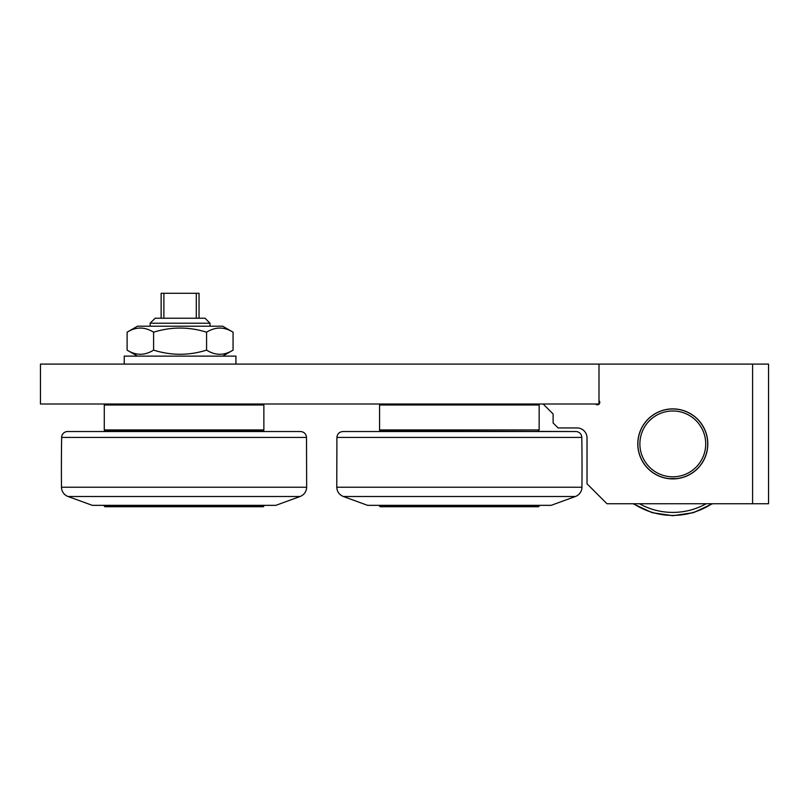 <?xml version="1.0" encoding="UTF-8"?>
<svg xmlns="http://www.w3.org/2000/svg" width="809" height="809" viewBox="0 0 809 809"><rect width="100%" height="100%" fill="white"/><g stroke="black" fill="none" stroke-linecap="round" stroke-linejoin="round"><path stroke-width="1.21" d="M639.889 443.898A32.916 32.916 0 0 1 689.258 415.391A32.916 32.916 0 0 1 689.258 472.405A32.916 32.916 0 0 1 639.889 443.898M637.886 443.898A34.908 34.908 0 0 0 672.805 478.807A34.908 34.908 0 0 0 707.713 443.898A34.908 34.908 0 0 0 672.805 408.99A34.908 34.908 0 0 0 637.886 443.898M235.945 364.101L235.945 356.122L124.232 356.122L124.232 364.101M137.5 326.209L222.677 326.209L233.063 332.206C224.235 326.684 215.406 326.684 206.578 332.206C188.912 326.684 171.255 326.684 153.599 332.206C144.771 326.684 135.942 326.684 127.104 332.206L137.5 326.209M137.5 356.122L127.104 350.125C135.942 355.647 144.771 355.647 153.599 350.125C171.255 355.647 188.912 355.647 206.578 350.125C215.406 355.647 224.235 355.647 233.063 350.125L233.063 332.206M206.578 332.206L206.578 350.125M153.599 332.206L153.599 350.125M127.104 332.206L127.104 350.125M539.148 505.342L539.148 506.131L379.563 506.131L379.563 505.342M379.563 506.131L380.159 506.737L538.551 506.737L539.148 506.131M575.381 496.504L551.121 505.342L367.599 505.342L343.329 496.504L575.381 496.504A9.971 9.971 0 0 0 581.944 487.23A1994.792 1994.792 0 0 0 581.792 437.416A5.987 5.987 0 0 0 575.816 431.531L342.905 431.531L379.563 431.531L379.563 430.934L575.816 431.531M163.883 293.293L161.133 293.293L161.133 318.22L155.146 318.22L150.161 323.216L210.006 323.216L205.021 318.22L199.034 318.22L199.034 293.293L196.294 293.293L196.294 318.22L163.883 318.22L163.883 293.293L196.294 293.293M199.034 318.22L196.294 318.22M163.883 318.22L161.133 318.22M184.078 429.933L104.28 429.933L104.28 404.996L263.865 404.996L263.865 429.933L184.078 429.933M380.564 430.934L379.563 429.933L539.148 429.933L539.148 404.996L379.563 404.996L380.564 404.004M40.45 404.004L598.994 404.004L598.994 364.101L40.45 364.101L40.45 404.004M752.592 503.744L768.55 503.744L768.55 364.101L752.592 364.101L752.592 503.744L606.972 503.744L587.021 483.792L587.021 437.912A9.971 9.971 0 0 0 577.05 427.941L558.099 427.941L553.113 422.955L553.113 413.975L543.142 404.004M677.335 478.615L668.274 478.615L677.335 478.615M598.994 400.617A2.397 2.397 0 0 1 599.085 404.096A2.397 2.397 0 0 1 595.616 404.004M587.021 437.912A9.971 9.971 0 0 0 577.05 427.941M707.804 443.898A35.009 35.009 0 0 1 672.805 478.908A35.009 35.009 0 0 1 637.795 443.898A35.009 35.009 0 0 1 672.805 408.889A35.009 35.009 0 0 1 707.804 443.898M598.994 364.101L752.592 364.101M61.636 437.416A5.987 5.987 0 0 1 67.622 431.531L300.533 431.531C304.123 431.875 306.115 433.836 306.51 437.416L306.662 487.23L61.484 487.23A1994.792 1994.792 0 0 1 61.636 437.416L306.51 437.416M68.047 496.504L300.109 496.504L275.839 505.342L92.317 505.342L68.047 496.504A9.971 9.971 0 0 1 61.484 487.23M263.865 431.531L263.865 430.934L104.28 430.934L104.28 431.531M104.887 506.737L263.269 506.737L263.865 506.131L104.28 506.131L104.887 506.737M706.146 503.744A68.512 68.512 0 0 1 639.454 503.744M633.669 503.744A71.495 71.495 0 0 0 711.93 503.744M342.905 431.531C339.315 431.875 337.313 433.836 336.918 437.416L581.792 437.416M581.944 487.23L336.766 487.23L336.918 437.416M712.496 503.744L693.525 512.653L672.805 515.707L652.074 512.653L633.103 503.744M222.677 356.122L233.063 350.125M210.006 326.209L210.006 323.216M150.161 326.209L150.161 323.216M262.874 430.934L263.865 429.933M105.281 430.934L104.28 429.933M105.281 404.004L104.28 404.996M262.874 404.004L263.865 404.996M538.147 430.934L539.148 429.933M379.563 404.996L379.563 429.933M538.147 404.004L539.148 404.996M300.109 496.504C304.214 494.774 306.409 491.68 306.662 487.23M104.28 505.342L104.28 506.131M263.865 505.342L263.865 506.131M343.329 496.504C339.214 494.774 337.029 491.68 336.766 487.23"/></g></svg>
